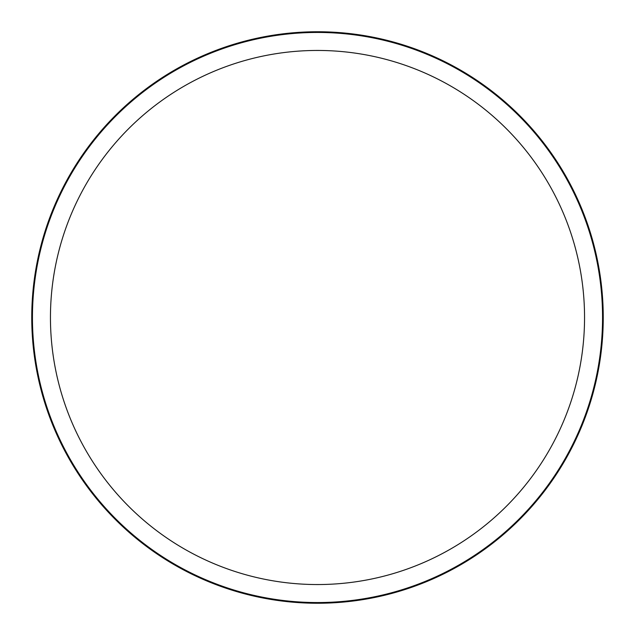 <?xml version="1.0" encoding="UTF-8"?>
<svg xmlns="http://www.w3.org/2000/svg" width="635" height="635" viewBox="0 0 635 635"><rect width="100%" height="100%" fill="white"/><g stroke="black" fill="none" stroke-linecap="round" stroke-linejoin="round"><path stroke-width="0.95" d="M584.549 317.5A267.049 267.049 0 0 0 317.5 50.451A267.049 267.049 0 0 0 50.451 317.5A267.049 267.049 0 0 0 317.5 584.549A267.049 267.049 0 0 0 584.549 317.5M602.551 317.5A285.051 285.051 0 0 0 317.5 32.449A285.051 285.051 0 0 0 32.449 317.5A285.051 285.051 0 0 0 317.5 602.551A285.051 285.051 0 0 0 602.551 317.5A285.051 285.051 0 0 1 317.5 602.551A285.051 285.051 0 0 1 32.449 317.5A285.051 285.051 0 0 1 317.5 32.449A285.051 285.051 0 0 1 602.551 317.5M31.75 317.5A285.75 285.75 0 0 0 317.5 603.25A285.75 285.75 0 0 0 603.25 317.5A285.75 285.75 0 0 0 317.5 31.75A285.75 285.75 0 0 0 31.75 317.5"/></g></svg>

